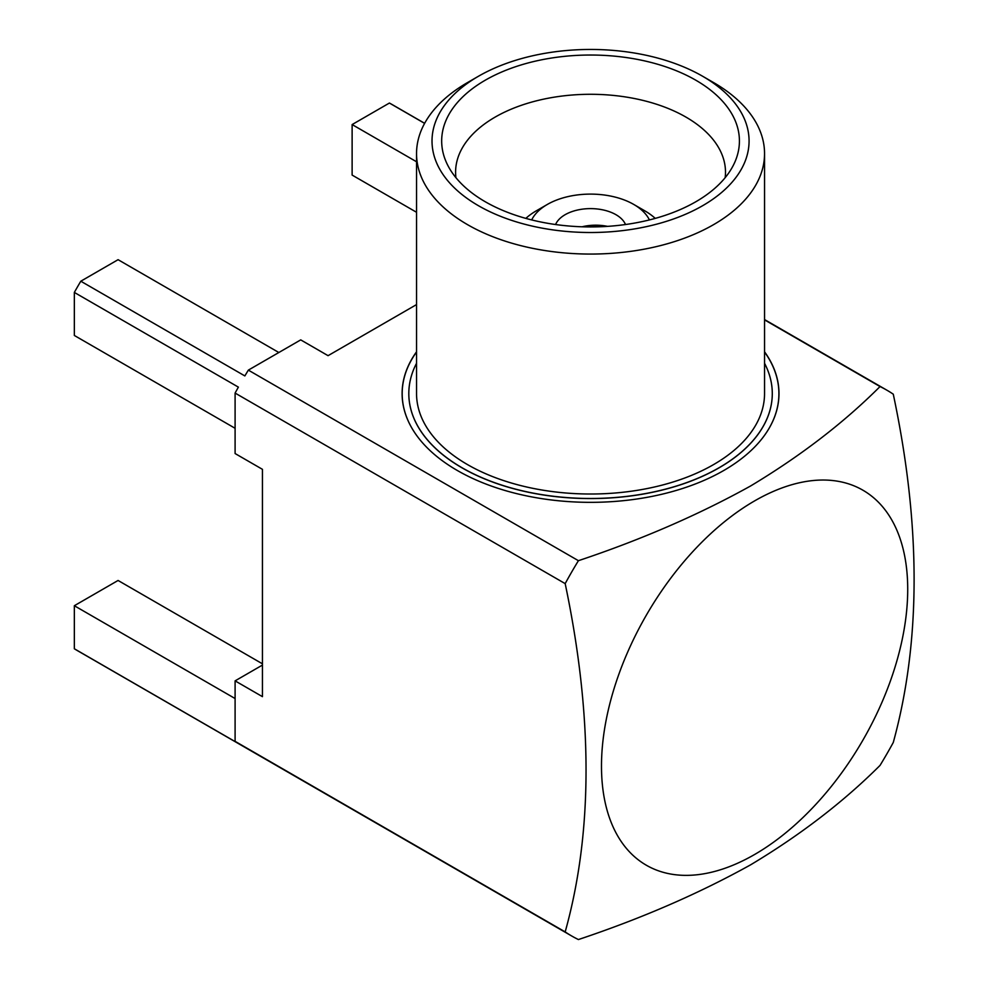 <?xml version="1.0" encoding="UTF-8"?>
<svg xmlns="http://www.w3.org/2000/svg" width="989" height="989" viewBox="0 0 989 989"><rect width="100%" height="100%" fill="white"/><g stroke="black" fill="none" stroke-linecap="round" stroke-linejoin="round"><path stroke-width="1.48" d="M649.402 219.929A61.095 35.27 0 0 0 633.751 204.439L644.68 210.756A76.561 44.208 180 0 1 655.25 218.384M644.68 210.756L633.751 204.439A61.095 35.27 0 0 0 547.35 204.439A61.095 35.27 0 0 0 531.686 219.929M625.505 224.528A35.963 20.757 0 0 0 615.974 214.7A35.963 20.757 0 0 0 580.79 209.396A35.963 20.757 0 0 0 555.583 224.528M607.58 226.37A37.125 22.5 2.6 0 0 582.064 226.79M478.441 205.7A158.537 91.532 0 0 0 702.647 205.7A158.537 91.532 0 0 0 702.647 76.264L713.588 82.569A174.002 100.458 180 0 1 764.546 153.604A174.002 100.458 180 0 1 657.141 246.422A174.002 100.458 180 0 1 467.513 224.639A174.002 100.458 180 0 1 416.542 153.604A174.002 100.458 180 0 1 467.513 82.569L478.441 76.264A158.537 91.532 0 0 0 478.441 205.7M695.811 80.208A148.869 85.944 0 0 0 516.209 66.51A148.869 85.944 0 0 0 446.694 163.098A148.869 85.944 0 0 0 485.278 201.756A148.869 85.944 0 0 0 629.189 223.984A148.869 85.944 0 0 0 734.407 163.098A148.869 85.944 0 0 0 695.811 80.208M725.16 177.674A134.949 77.908 0 0 0 725.493 172.21A134.949 77.908 0 0 0 685.97 117.11A134.949 77.908 0 0 0 538.906 100.223A134.949 77.908 0 0 0 455.595 172.21A134.949 77.908 0 0 0 455.929 177.674M416.542 153.604L416.542 393.56A174.002 100.458 0 0 0 467.513 464.595A174.002 100.458 0 0 0 657.141 486.365A174.002 100.458 0 0 0 764.546 393.56L764.546 153.604M416.542 363.272A181.741 104.921 0 0 0 408.816 393.56L408.816 393.647A181.741 104.921 0 0 0 408.816 393.647A181.741 104.921 0 0 0 462.036 467.846A181.741 104.921 0 0 0 660.096 490.581A181.741 104.921 0 0 0 772.285 393.647A181.741 104.921 0 0 0 772.285 393.597L772.285 393.56A181.741 104.921 0 0 0 764.546 363.272M408.816 393.56A181.741 104.921 0 0 0 462.036 467.748A181.741 104.921 0 0 0 660.096 490.495A181.741 104.921 0 0 0 772.285 393.56M754.595 500.904A216.542 125.022 120 0 0 601.485 766.104A216.542 125.022 120 0 0 754.595 854.508A216.542 125.022 120 0 0 907.717 589.296A216.542 125.022 120 0 0 754.595 500.904M578.417 560.689C641.218 539.722 698.63 514.824 750.614 485.97C800.657 455.917 843.79 422.773 880.037 386.551A315.145 181.951 -60 0 1 886.787 390.136A315.145 181.951 -60 0 1 893.277 394.191C921.043 525.27 921.043 641.366 893.277 742.479A315.145 181.951 -60 0 1 880.037 765.412C843.419 801.943 800.274 835.087 750.614 864.831C698.889 893.574 641.49 918.484 578.417 939.55A315.145 181.951 -60 0 1 571.654 935.965A315.145 181.951 -60 0 1 565.176 931.91C592.992 832.244 592.992 716.16 565.176 583.621A315.145 181.951 -60 0 1 578.417 560.689L248.35 370.121A315.145 181.951 120 0 0 244.852 375.931L80.801 281.21L118.074 259.687L278.849 352.517M764.546 351.8A188.429 108.79 180 0 1 762.568 437.966A188.429 108.79 180 0 1 723.787 470.48A188.429 108.79 180 0 1 418.532 437.966A188.429 108.79 180 0 1 416.542 351.8M764.546 351.997A188.367 108.753 180 0 1 762.531 438.003M418.557 438.003A188.367 108.753 180 0 1 416.542 351.997M235.098 698.543L74.336 605.725L74.336 648.772L238.386 743.481A315.145 181.951 -60 0 1 235.098 741.342L235.098 680.865L262.444 665.078M248.35 370.121L300.718 339.882L328.064 355.669L416.542 304.587M235.098 680.865L262.444 696.652L262.444 469.33L235.098 453.543L235.098 393.066A315.145 181.951 120 0 1 238.386 387.132L74.336 292.423L74.336 335.469L235.098 428.286M764.546 319.88L880.037 386.551M235.098 741.342L565.176 931.91M565.176 583.621L235.098 393.066M416.542 212.276L352.121 175.078L352.121 124.565L389.406 103.041L424.615 123.378M352.121 124.565L416.542 161.763M424.64 123.316L392.67 104.859A315.145 181.951 120 0 0 389.406 103.041M80.801 281.21A315.145 181.951 120 0 0 74.336 292.423M74.336 648.772A315.145 181.951 120 0 0 77.538 650.688L571.654 935.965M74.336 605.725L118.074 580.469L262.444 663.817M713.588 82.569L702.647 76.264A158.537 91.532 0 0 0 478.441 76.264M589.667 226.926A34.8 21.09 -177.4 0 1 600.039 226.753M525.839 218.384A76.561 44.208 180 0 1 536.409 210.756L547.35 204.439M764.546 319.558L886.787 390.136"/></g></svg>
